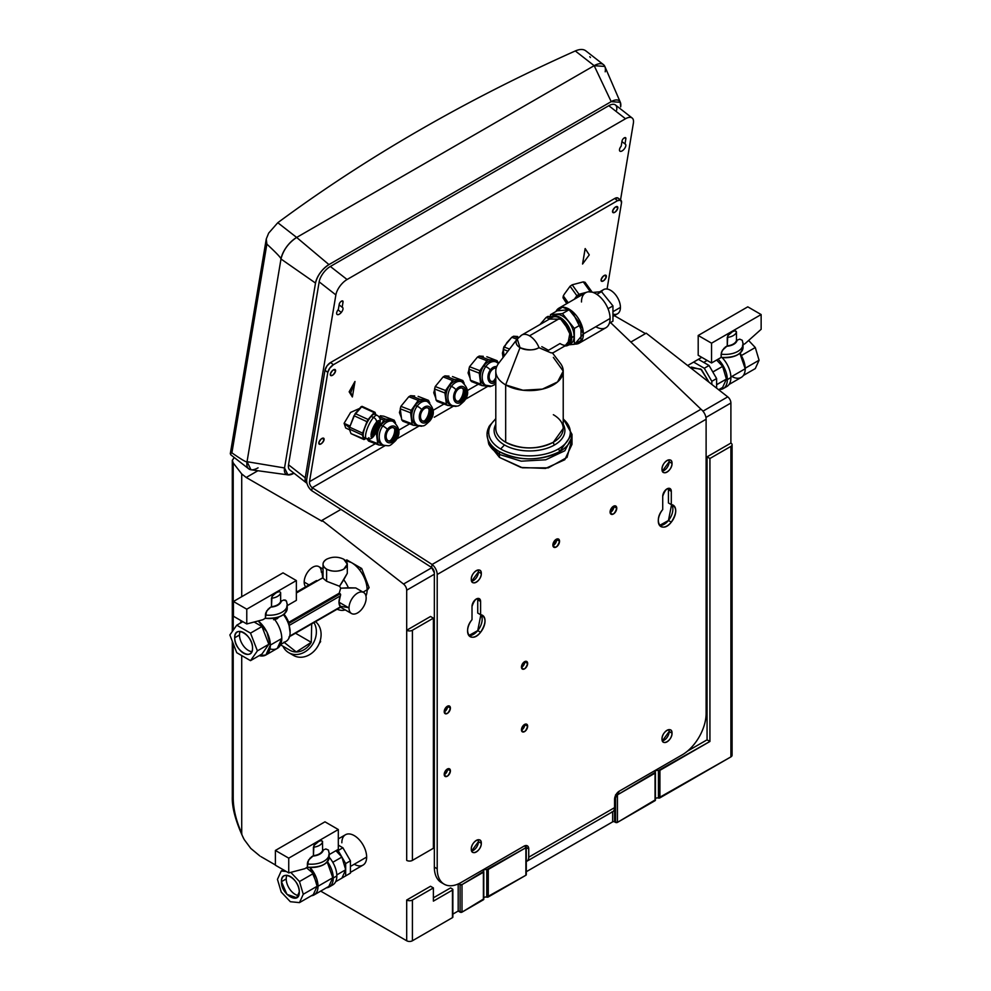<?xml version="1.0" encoding="UTF-8"?>
<svg xmlns="http://www.w3.org/2000/svg" width="991" height="991" viewBox="0 0 991 991"><rect width="100%" height="100%" fill="white"/><g stroke="black" fill="none" stroke-linecap="round" stroke-linejoin="round"><path stroke-width="1.49" d="M306.479 482.951L289.768 469.895A13.49 6.318 -52 0 1 288.53 464.779L305.24 477.835A13.49 6.318 128 0 0 306.479 482.951A13.49 6.318 128 0 0 306.95 483.249A13.49 6.318 -52 0 1 305.24 477.835L335.875 294.909A13.49 6.318 -52 0 1 347.073 279.512L625.507 118.759A13.49 6.318 -52 0 1 633.385 123.144L620.515 200.009L633.385 123.144A13.49 6.318 128 0 0 632.159 118.016A13.49 6.318 128 0 0 625.507 118.759L347.073 279.512A13.49 6.318 128 0 0 335.875 294.909L319.164 281.853A13.49 6.318 -52 0 1 330.35 266.468L347.073 279.512L330.35 266.468L608.796 105.703L625.507 118.759L608.796 105.703A13.49 6.318 -52 0 1 615.436 104.959L632.159 118.016M625.866 138.74A2.7 1.264 128 0 0 624.293 137.86A2.7 1.264 128 0 0 622.051 140.945L621.184 146.16A4.447 2.081 128 0 0 620.316 151.35A4.447 2.081 128 0 0 624.826 148.179A4.447 2.081 128 0 0 624.999 143.955L625.866 138.74L624.565 137.724L625.866 138.74L624.999 143.955A4.447 2.081 -52 0 1 625.395 144.141A4.447 2.081 -52 0 1 624.565 148.563A4.447 2.081 -52 0 1 620.316 151.35A4.447 2.081 -52 0 1 619.92 151.152A4.447 2.081 -52 0 1 621.184 146.16L622.051 140.945A2.7 1.264 -52 0 1 623.612 138.368A2.7 1.264 -52 0 1 625.618 137.712A2.7 1.264 -52 0 1 625.866 138.74M338.352 309.44A4.447 2.081 128 0 0 336.99 314.358A4.447 2.081 128 0 0 341.3 312.438A4.447 2.081 128 0 0 342.168 307.247L343.035 302.032A2.7 1.264 128 0 0 341.461 301.153A2.7 1.264 128 0 0 339.219 304.225L338.352 309.44L339.219 304.225A2.7 1.264 -52 0 1 340.78 301.66A2.7 1.264 -52 0 1 342.787 301.004A2.7 1.264 -52 0 1 343.035 302.032L342.168 307.247A4.447 2.081 -52 0 1 342.564 307.433A4.447 2.081 -52 0 1 341.3 312.438A4.447 2.081 -52 0 1 337.089 314.444A4.447 2.081 -52 0 1 338.352 309.44M617.876 197.965L614.742 198.473L330.585 362.533L326.968 365.927L324.986 370.225L306.69 479.483A8.77 5.066 -120 0 0 311.719 490.681C308.077 487.399 306.392 483.67 306.69 479.483L324.986 370.225A6.739 3.159 -52 0 1 326.968 365.927A6.739 3.159 -52 0 1 330.585 362.533L614.742 198.473A6.739 3.159 -52 0 1 617.876 197.965A6.739 3.159 -52 0 1 618.074 198.101L620.886 200.293A6.739 3.159 128 0 0 620.688 200.17A6.739 3.159 128 0 0 617.566 200.665L614.742 198.473L617.566 200.665L333.397 364.725L330.585 362.533L333.397 364.725A6.739 3.159 128 0 0 329.78 368.119A6.739 3.159 128 0 0 327.798 372.43L324.986 370.225L327.798 372.43L309.502 481.688A4.72 2.725 -120 0 0 312.215 487.708L311.719 490.681L431.58 567.447L311.719 490.681L312.215 487.708A4.72 2.725 60 0 1 309.502 481.688L327.798 372.43L329.78 368.119L333.397 364.725L617.566 200.665L620.688 200.17L621.506 202.858A6.739 3.159 128 0 0 620.886 200.293M335.875 294.909L305.24 477.835L288.53 464.779L319.164 281.853L335.875 294.909M619.635 150.818L620.316 151.35L619.635 150.818M621.952 141.577L624.999 143.955L621.952 141.577M338.018 309.873L341.3 312.438L338.018 309.873M339.12 304.869L342.168 307.247L339.12 304.869M341.734 301.016L343.035 302.032L341.734 301.016M607.074 289.013L621.506 202.858L607.074 289.013M287.947 474.887L250.996 469.771L247.044 461.695L284.541 467.963L287.947 474.887L294.005 473.227A16.178 7.581 -52 0 1 284.541 467.963L315.51 283.067A16.178 7.581 -52 0 1 328.938 264.597L611.199 101.639A16.178 7.581 -52 0 1 620.651 106.892L620.341 102.296L611.199 101.639L328.938 264.597C321.889 269.354 317.405 275.51 315.51 283.067L280.986 258.998C283.203 250.166 288.418 242.981 296.656 237.444L328.938 264.597L296.656 237.444L594.166 65.679L611.199 101.639L594.166 65.679L604.832 66.447L620.341 102.296M616.675 110.088A13.49 6.318 128 0 0 608.796 105.703L330.35 266.468A13.49 6.318 128 0 0 319.164 281.853L288.53 464.779M611.707 812.025A8.77 5.066 -120 0 0 614.569 807.64L614.569 799.39A6.739 3.89 -60 0 1 619.338 791.128L682.279 754.795L619.338 791.128L614.569 799.39L614.569 807.64L528.748 857.19L528.748 848.94C528.463 845.757 526.878 844.84 523.979 846.178L461.05 882.523A33.719 19.461 -60 0 1 437.204 868.76L437.204 574.495L706.112 419.243L706.112 713.508A33.719 19.461 -60 0 1 682.279 754.795A33.719 19.461 120 0 0 706.112 713.508L706.112 419.243A8.77 5.066 -120 0 0 700.996 409.233L610.518 322.558L700.996 409.233L432.088 564.486L431.58 567.447A4.72 2.725 60 0 1 434.343 572.835L431.58 567.447L432.088 564.486L312.215 487.708L432.088 564.486A8.77 5.066 60 0 1 437.204 574.495L437.204 868.76L434.343 867.1L434.343 572.835L434.343 867.1A33.719 19.461 120 0 0 442.816 883.254M478.343 384.211L467.368 390.541L478.343 384.211M444.005 404.031L433.042 410.361L444.005 404.031M409.679 423.851L398.716 430.181L409.679 423.851M375.354 443.671L309.502 481.688L375.354 443.671M601.091 279.759C602.243 282.262 604.002 281.246 606.331 276.724C605.167 274.234 603.42 275.238 601.091 279.759A3.704 1.734 -52 0 1 603.222 276.216A3.704 1.734 -52 0 1 605.996 275.325A3.704 1.734 -52 0 1 606.331 276.724A3.704 1.734 -52 0 1 604.2 280.267A3.704 1.734 -52 0 1 601.426 281.171A3.704 1.734 -52 0 1 601.091 279.759M318.829 442.717C319.994 445.219 321.741 444.203 324.082 439.694C322.917 437.192 321.171 438.195 318.829 442.717A3.704 1.734 -52 0 1 320.96 439.186A3.704 1.734 -52 0 1 323.735 438.282A3.704 1.734 -52 0 1 324.082 439.694A3.704 1.734 -52 0 1 321.939 443.225A3.704 1.734 -52 0 1 319.176 444.129A3.704 1.734 -52 0 1 318.829 442.717M330.325 374.103C331.49 376.592 333.236 375.589 335.565 371.068C334.401 368.565 332.654 369.581 330.325 374.103A3.704 1.734 -52 0 1 332.456 370.56A3.704 1.734 -52 0 1 335.231 369.655A3.704 1.734 -52 0 1 335.565 371.068A3.704 1.734 -52 0 1 333.434 374.598A3.704 1.734 -52 0 1 330.66 375.502A3.704 1.734 -52 0 1 330.325 374.103M612.574 211.133C613.739 213.635 615.485 212.631 617.827 208.11C616.662 205.608 614.915 206.624 612.574 211.133A3.704 1.734 -52 0 1 614.717 207.602A3.704 1.734 -52 0 1 617.48 206.698A3.704 1.734 -52 0 1 617.827 208.11A3.704 1.734 -52 0 1 615.684 211.64A3.704 1.734 -52 0 1 612.921 212.545A3.704 1.734 -52 0 1 612.574 211.133M349.154 391.817L352.35 396.933L349.154 391.817L350.789 392.572L352.362 396.945L350.789 392.572L349.154 391.817L354.927 381.523L349.154 391.817M354.989 381.485L350.789 392.572L354.989 381.485L352.4 396.908L354.989 381.485M349.612 429.797L345.71 428.001L344.1 423.318L350.616 412.405L359.609 408.441L350.616 412.405L344.1 423.318L349.563 427.802M563.309 295.913L562.999 297.783L566.741 303.63L562.999 297.783L563.309 295.913L568.239 302.775L563.309 295.913L564.213 294.315L563.309 295.913M585.198 248.58L582.559 264.027L589.261 254.898L585.198 248.58M546.115 317.454L539.984 324.528L546.115 317.454L549.584 318.792L546.115 317.454L547.912 316.414L546.115 317.454M550.488 316.575L547.912 316.414L550.488 317.405L547.912 316.414L550.488 316.575M503.317 349.984L502.412 353.106L503.069 357.528L502.412 353.106L503.317 349.984M511.777 337.274L503.874 346.887L503.23 349.34L504.134 356.141L503.23 349.34L506.773 342.762L511.777 337.274L517.017 339.294L511.777 337.274L513.586 336.234L511.777 337.274M517.636 336.494L513.586 336.234L518.107 337.981L513.586 336.234L517.636 336.494M468.978 369.804L468.074 372.926L470.118 378.314L468.074 372.926L468.978 369.804M477.451 357.094L469.548 366.707L468.904 369.16L470.366 380.172L471.53 381.585L470.366 380.172L468.904 369.16L469.548 366.707L477.451 357.094L486.891 360.724L479.892 370.696L469.548 366.707L479.892 370.696L479.248 373.149L468.904 369.16L479.248 373.149L480.709 384.161L470.366 380.172L480.709 384.161L481.874 385.573L471.53 381.585L481.874 385.573L490.334 386.614L481.874 385.573L480.709 384.161L479.248 373.149L479.892 370.696L486.891 360.724L477.451 357.094L479.26 356.054L477.451 357.094M483.298 356.314L479.26 356.054L488.699 359.683L486.891 360.724L488.699 359.683L479.26 356.054L483.298 356.314M434.653 389.624L433.748 392.746L435.792 398.134L433.748 392.746L434.653 389.624M443.126 376.914L435.222 386.527L434.566 388.98L436.04 399.992L437.192 401.405L436.04 399.992L434.566 388.98L435.222 386.527L443.126 376.914L452.565 380.544L445.566 390.516L435.222 386.527L445.566 390.516L444.922 392.969L434.566 388.98L444.922 392.969L446.384 403.981L436.04 399.992L446.384 403.981L447.548 405.393L437.192 401.405L447.548 405.393L456.009 406.434L447.548 405.393L446.384 403.981L444.922 392.969L445.566 390.516L452.565 380.544L443.126 376.914L444.934 375.874L443.126 376.914M448.973 376.134L444.934 375.874L454.361 379.503L452.565 380.544L454.361 379.503L444.934 375.874L448.973 376.134M400.327 409.444L399.423 412.566L401.466 417.954L399.423 412.566L400.327 409.444M408.8 396.734L400.884 406.347L400.24 408.8L401.702 419.812L402.866 421.225L401.702 419.812L400.24 408.8L400.884 406.347L408.8 396.734L418.227 400.364L411.24 410.336L400.884 406.347L411.24 410.336L410.584 412.789L400.24 408.8L410.584 412.789L412.058 423.801L401.702 419.812L412.058 423.801L413.21 425.213L402.866 421.225L413.21 425.213L421.683 426.254L413.21 425.213L412.058 423.801L410.584 412.789L411.24 410.336L418.227 400.364L408.8 396.734L410.596 395.694L408.8 396.734M414.647 395.954L410.596 395.694L420.035 399.323L418.227 400.364L420.035 399.323L410.596 395.694L414.647 395.954M380.321 415.774L383.827 416.208L380.321 415.774M434.269 417.248L453.519 406.124L434.269 417.248M419.193 425.944L396.66 438.963L419.193 425.944M384.867 445.764L312.215 487.708L384.867 445.764M487.857 386.304L465.312 399.323L487.857 386.304M315.51 283.067L284.541 467.963L247.044 461.695L280.986 258.998L315.51 283.067M487.052 434.999L488.724 443.98L499.476 457.408L522.455 467.802L548.234 467.876L567.038 457.408L571.596 440.45M604.547 275.337L606.331 276.724L604.547 275.337M322.286 438.295L324.082 439.694L322.286 438.295M333.781 369.668L335.565 371.068L333.781 369.668M616.03 206.71L617.827 208.11L616.03 206.71M362.049 406.347L353.998 415.712L349.662 427.195L349.352 429.066L351 433.612L349.352 429.066L349.662 427.195L355.199 413.557L361.17 406.632L374.994 412.293L362.049 406.347M375.899 414.783L374.994 412.293L361.17 406.632L374.103 412.578L368.132 419.503L355.199 413.557L368.132 419.503L366.93 421.658L353.998 415.712L366.93 421.658L362.607 433.141L349.662 427.195L362.607 433.141L362.297 435.012L349.352 429.066L362.297 435.012L363.932 439.558L351 433.612L364.824 439.286L365.679 438.295L363.932 439.558L362.297 435.012L366.93 421.658L374.103 412.578L374.994 412.293L375.899 414.783M344.1 423.318L350.083 426.068L344.1 423.318M567.075 303.444L562.999 297.783L567.075 303.444M576.886 295.739L574.334 299.257L578.992 294.29L586.461 292.32L578.992 294.29L576.886 295.739L570.073 286.25L576.886 295.739M564.213 294.315L570.073 286.25L564.213 294.315M572.179 284.801L570.073 286.25L572.179 284.801L578.992 294.29L572.179 284.801L583.278 281.878L572.179 284.801M585.074 282.299L583.278 281.878L590.091 291.366L592.11 292.147L588.332 291.825L590.091 291.366L583.278 281.878L585.074 282.299L591.887 291.788L585.074 282.299M585.136 248.617L589.261 254.898L582.559 264.027L585.136 248.617M503.8 353.638L502.412 353.106L503.8 353.638M509.535 349.067L503.874 346.887L509.535 349.067M469.474 373.458L468.074 372.926L469.474 373.458M486.816 356.748L497.16 360.724L488.699 359.683L497.16 360.724L486.816 356.748M435.148 393.278L433.748 392.746L435.148 393.278M452.478 376.568L462.834 380.544L454.361 379.503L462.834 380.544L452.478 376.568M400.81 413.098L399.423 412.566L400.81 413.098M418.152 396.388L428.496 400.364L420.035 399.323L428.496 400.364L418.152 396.388M367.289 438.939L368.541 441.045L367.289 438.939M379.875 418.636L383.901 420.184L378.5 427.877L383.901 420.184L379.875 418.636M385.71 419.143L383.901 420.184L385.71 419.143L378.636 416.418L385.71 419.143L394.17 420.184L385.71 419.143M383.827 416.208L394.17 420.184L383.827 416.208M321.988 520.362L340.954 509.411L321.988 520.362L321.988 521.241L321.988 520.362L403.535 584.046L321.988 520.362M615.795 794.993A1.35 0.78 0 0 0 617.43 794.869L655.039 773.166A1.35 0.78 0 0 0 655.324 772.299A2.366 1.363 180 0 1 655.125 771.754A2.366 1.363 180 0 1 658.433 770.503L658.433 798.028A2.366 1.363 0 0 0 655.435 798.597A2.366 1.363 180 0 1 658.433 798.028L730.9 756.889L730.9 446.371A4.051 2.341 0 0 0 732.089 444.724A4.051 2.341 0 0 0 730.9 443.076A4.051 2.341 180 0 1 732.089 444.724A4.051 2.341 180 0 1 730.9 446.371L709.928 458.486L707.066 456.839L709.928 458.486L709.928 741.466L707.066 739.819L707.066 456.839L730.9 443.076L730.9 403.015L705.939 417.434L730.9 403.015A5.389 3.109 -120 0 0 727.753 396.858L646.206 333.174L630.858 342.044L646.206 333.174L727.753 396.858L702.953 411.178L727.753 396.858A5.389 3.109 60 0 1 730.9 403.015L730.9 443.076L707.066 456.839L707.066 739.819L687.469 751.141L707.066 739.819L709.928 741.466L658.433 770.503A2.366 1.363 0 0 0 655.807 770.787A2.366 1.363 0 0 0 655.324 772.299L617.43 794.869L615.522 794.869M431.865 567.682L403.535 584.046L431.865 567.682M248.766 468.867L231.027 455.005L230.321 453.618L231.906 452.862L266.864 244.108L266.269 238.98L268.66 233.12L277.79 222.715L296.656 237.444A18.879 8.845 128 0 0 280.986 258.998C281.085 257.895 276.378 252.94 266.864 244.108C276.378 252.94 281.085 257.895 280.986 258.998L247.044 461.695A18.879 8.845 128 0 0 248.766 468.867A18.879 8.845 128 0 0 258.069 467.826M605.204 71.81A18.879 8.845 128 0 0 603.469 64.638A18.879 8.845 128 0 0 594.166 65.679L296.656 237.444L277.79 222.715A1955.354 1307.798 -170.5 0 1 575.3 50.95L594.166 65.679L575.3 50.95C580.069 48.918 583.674 48.98 586.127 51.123M575.3 50.95A1955.354 1307.798 9.5 0 0 277.79 222.715L268.66 233.12L266.269 238.98L266.864 244.108L231.906 452.862C241.742 459.713 246.796 462.661 247.044 461.695C246.796 462.661 241.742 459.713 231.906 452.862L230.321 453.618L230.767 454.77M472.013 606.418L472.013 619.672C461.942 631.329 471.059 644.695 480.598 632.258C486.42 623.042 486.42 617.195 480.598 614.717L480.598 601.463C477.736 596.718 474.875 598.378 472.013 606.418A6.07 3.506 -60 0 1 474.664 600.311A6.07 3.506 -60 0 1 479.334 598.688A6.07 3.506 -60 0 1 480.598 601.463L477.736 599.815A6.07 3.506 120 0 0 477.551 598.477L477.736 599.815L480.598 601.463L480.598 614.717L477.736 613.057L477.736 599.815L477.736 613.057L480.598 614.717A12.338 7.123 -60 0 1 482.468 615.275A12.338 7.123 -60 0 1 480.598 632.258L477.736 630.61A12.338 7.123 120 0 0 480.87 614.742L477.736 630.61L480.598 632.258A12.338 7.123 -60 0 1 470.13 636.656A12.338 7.123 -60 0 1 472.013 619.672L472.013 606.418M471.295 579.301C470.985 586.945 481.614 580.8 481.304 573.529C481.614 565.886 470.985 572.03 471.295 579.301A7.086 4.088 -60 0 1 474.392 572.179A7.086 4.088 -60 0 1 479.842 570.283A7.086 4.088 -60 0 1 481.304 573.529A7.086 4.088 -60 0 1 478.219 580.652A7.086 4.088 -60 0 1 472.757 582.547A7.086 4.088 -60 0 1 471.295 579.301M471.295 849.076C470.985 856.707 481.614 850.575 481.304 843.291C481.614 835.661 470.985 841.793 471.295 849.076A7.086 4.088 -60 0 1 474.392 841.954A7.086 4.088 -60 0 1 479.842 840.046A7.086 4.088 -60 0 1 481.304 843.291A7.086 4.088 -60 0 1 478.219 850.414A7.086 4.088 -60 0 1 472.757 852.31A7.086 4.088 -60 0 1 471.295 849.076M610.084 512.062C612.314 515.741 614.544 514.465 616.761 508.21C614.544 504.518 612.314 505.806 610.084 512.062A4.72 2.725 -60 0 1 612.153 507.305A4.72 2.725 -60 0 1 615.783 506.042A4.72 2.725 -60 0 1 616.761 508.21A4.72 2.725 -60 0 1 614.705 512.954A4.72 2.725 -60 0 1 611.063 514.218A4.72 2.725 -60 0 1 610.084 512.062M521.452 729.822C523.521 733.253 525.589 732.052 527.646 726.242C525.589 722.823 523.521 724.012 521.452 729.822A4.385 2.527 -60 0 1 523.372 725.412A4.385 2.527 -60 0 1 526.741 724.235A4.385 2.527 -60 0 1 527.646 726.242A4.385 2.527 -60 0 1 525.738 730.652A4.385 2.527 -60 0 1 522.356 731.829A4.385 2.527 -60 0 1 521.452 729.822M444.216 711.662C446.284 715.081 448.341 713.892 450.41 708.082C448.341 704.651 446.284 705.852 444.216 711.662A4.385 2.527 -60 0 1 446.123 707.24A4.385 2.527 -60 0 1 449.505 706.075A4.385 2.527 -60 0 1 450.41 708.082A4.385 2.527 -60 0 1 448.502 712.492A4.385 2.527 -60 0 1 445.12 713.656A4.385 2.527 -60 0 1 444.216 711.662M444.216 774.417C446.284 777.836 448.341 776.647 450.41 770.837C448.341 767.418 446.284 768.607 444.216 774.417A4.385 2.527 -60 0 1 446.123 770.007A4.385 2.527 -60 0 1 449.505 768.83A4.385 2.527 -60 0 1 450.41 770.837A4.385 2.527 -60 0 1 448.502 775.247A4.385 2.527 -60 0 1 445.12 776.424A4.385 2.527 -60 0 1 444.216 774.417M521.452 667.067C523.521 670.486 525.589 669.297 527.646 663.487C525.589 660.056 523.521 661.257 521.452 667.067A4.385 2.527 -60 0 1 523.372 662.657A4.385 2.527 -60 0 1 526.741 661.48A4.385 2.527 -60 0 1 527.646 663.487A4.385 2.527 -60 0 1 525.738 667.897A4.385 2.527 -60 0 1 522.356 669.074A4.385 2.527 -60 0 1 521.452 667.067M552.879 545.087C555.096 548.779 557.326 547.49 559.543 541.235C557.326 537.556 555.096 538.831 552.879 545.087A4.72 2.725 -60 0 1 554.935 540.343A4.72 2.725 -60 0 1 558.565 539.079A4.72 2.725 -60 0 1 559.543 541.235A4.72 2.725 -60 0 1 557.487 545.991A4.72 2.725 -60 0 1 553.845 547.255A4.72 2.725 -60 0 1 552.879 545.087M662.013 738.964C661.703 746.607 672.332 740.463 672.022 733.179C672.332 725.548 661.703 731.68 662.013 738.964A7.086 4.088 -60 0 1 665.097 731.841A7.086 4.088 -60 0 1 670.56 729.946A7.086 4.088 -60 0 1 672.022 733.179A7.086 4.088 -60 0 1 668.937 740.314A7.086 4.088 -60 0 1 663.475 742.209A7.086 4.088 -60 0 1 662.013 738.964M662.013 469.201C661.703 476.832 672.332 470.7 672.022 463.416C672.332 455.773 661.703 461.917 662.013 469.201A7.086 4.088 -60 0 1 665.097 462.066A7.086 4.088 -60 0 1 670.56 460.171A7.086 4.088 -60 0 1 672.022 463.416A7.086 4.088 -60 0 1 668.937 470.539A7.086 4.088 -60 0 1 663.475 472.434A7.086 4.088 -60 0 1 662.013 469.201M671.303 491.35C668.442 486.618 665.58 488.266 662.719 496.305L662.719 509.56C652.66 521.216 661.777 534.595 671.303 522.146C677.138 512.942 677.138 507.082 671.303 504.605L671.303 491.35L668.442 489.703A6.07 3.506 120 0 0 668.256 488.377L668.442 489.703L671.303 491.35L671.303 504.605L668.442 502.957L668.442 489.703L668.442 502.957L671.303 504.605A12.338 7.123 -60 0 1 673.186 505.175A12.338 7.123 -60 0 1 671.303 522.146L668.442 520.498A12.338 7.123 120 0 0 671.588 504.63L668.442 520.498L671.303 522.146A12.338 7.123 -60 0 1 660.848 526.543A12.338 7.123 -60 0 1 662.719 509.56L662.719 496.305A6.07 3.506 -60 0 1 665.37 490.198A6.07 3.506 -60 0 1 670.052 488.575A6.07 3.506 -60 0 1 671.303 491.35M432.088 564.486L700.996 409.233A8.77 5.066 60 0 1 706.112 419.243L437.204 574.495A8.77 5.066 -120 0 0 432.088 564.486M406.694 590.202L434.343 574.235L406.694 590.202A5.389 3.109 -120 0 0 403.535 584.046A5.389 3.109 60 0 1 406.694 590.202L406.694 630.251L406.694 590.202M430.528 616.489L406.694 630.251L406.694 860.386A4.051 2.341 0 0 0 409.556 861.068A4.051 2.341 0 0 0 412.417 860.386L433.389 848.271L433.389 618.149L412.417 630.251A4.051 2.341 180 0 1 409.556 630.945A4.051 2.341 180 0 1 406.694 630.251L430.528 616.489L433.389 618.149L430.528 616.489M430.528 886.264L406.694 900.026L406.694 940.769L320.675 891.107L406.694 940.769A4.051 2.341 0 0 0 409.556 941.45A4.051 2.341 0 0 0 412.417 940.769L452.466 917.641L412.417 940.769A4.051 2.341 180 0 1 409.556 941.45A4.051 2.341 180 0 1 406.694 940.769L406.694 900.026L430.528 886.264L433.389 887.911L412.417 900.026A4.051 2.341 180 0 1 409.556 900.708A4.051 2.341 180 0 1 406.694 900.026A4.051 2.341 0 0 0 409.556 900.708A4.051 2.341 0 0 0 412.417 900.026L412.417 940.769L412.417 900.026L433.389 887.911L430.528 886.264M450.558 887.911L433.389 897.821L450.558 887.911L452.466 889.014L452.466 890.116L433.389 901.129L433.389 887.911L433.389 901.129L452.466 890.116L452.466 917.641L452.466 890.116A1.35 0.78 0 0 0 452.466 889.014L450.558 887.911M458.189 911.039L452.862 914.111L458.189 911.039L462.004 912.141L483.67 898.924A1.35 0.78 180 0 1 483.397 899.791L462.004 912.141A1.35 0.78 180 0 1 460.097 912.141L458.189 911.039L458.189 883.972L458.189 911.039M524.933 846.079L525.887 847.726L486.779 869.602A2.366 1.363 0 0 0 484.165 869.887A2.366 1.363 0 0 0 483.67 871.399L462.004 884.616L460.097 884.616L460.097 912.141L460.097 884.616L458.635 883.774L460.097 884.616A1.35 0.78 0 0 0 462.004 884.616L462.004 912.141L462.004 884.616L483.397 872.253L483.397 899.791L483.397 872.253A1.35 0.78 0 0 0 483.67 871.399A2.366 1.363 180 0 1 483.472 870.841A2.366 1.363 180 0 1 486.779 869.602L486.779 897.128L525.887 875.251L488.278 896.966A1.35 0.78 180 0 1 486.779 897.128A2.366 1.363 0 0 0 483.794 897.697A2.366 1.363 180 0 1 486.779 897.128L486.779 869.602A1.35 0.78 0 0 0 488.278 869.441L488.278 896.966L488.278 869.441L525.887 847.726L525.887 875.251L525.887 847.726A1.35 0.78 0 0 0 525.887 846.624L524.933 846.079A1.35 0.78 180 0 1 524.66 845.843A1.35 0.78 0 0 0 524.933 846.079M612.661 821.849L526.283 871.721L612.661 821.849A1.35 0.78 180 0 1 614.569 821.849L617.43 822.394L655.324 799.824A1.35 0.78 180 0 1 655.039 800.691L617.43 822.394A1.35 0.78 180 0 1 615.522 822.394L614.569 821.849A1.35 0.78 0 0 0 612.661 821.849L612.661 811.716L612.661 821.849M525.602 845.571L525.849 846.599A6.739 3.89 120 0 0 525.602 845.571M563.222 418.623L571.993 434.355A42.477 24.527 180 0 1 559.543 451.698A2.7 1.561 -120 0 0 558.367 448.973A40.804 23.561 180 0 1 500.653 448.973A40.804 23.561 180 0 1 495.797 419.044A40.804 23.561 0 0 0 500.653 448.973A40.804 23.561 0 0 0 558.367 448.973A2.7 1.561 60 0 1 559.543 451.698L571.993 434.355L571.993 444.389L564.796 459.725L545.583 468.409L521.043 467.479L499.476 457.408L499.476 454.473L521.229 461.187L545.768 459.787L564.833 450.756L571.993 437.13L571.918 435.743L571.993 437.13L564.833 450.756L545.768 459.787L521.229 461.187L499.476 454.473L499.476 457.408L488.724 443.98L487.027 434.355A42.477 24.527 0 0 0 499.476 451.698L499.476 454.473A42.477 24.527 180 0 1 488.724 443.98L499.476 454.473L499.476 451.698A42.477 24.527 180 0 1 487.027 434.355A42.477 24.527 0 0 1 490.718 424.359M559.543 451.698A42.477 24.527 180 0 1 499.476 451.698C519.495 461.211 539.525 461.211 559.543 451.698M558.367 448.973A40.804 23.561 0 0 0 563.222 419.044A40.804 23.561 180 0 1 558.367 448.973M375.626 415.613A12.809 3.58 114.7 0 0 371.179 416.369A12.809 3.58 114.7 0 0 363.87 430.837A12.809 3.58 114.7 0 0 365.654 437.316M584.195 293.386A12.809 7.903 144.3 0 0 575.771 298.427A12.809 7.903 -35.7 0 1 584.195 293.386L584.195 293.386A12.809 7.903 -35.7 0 1 584.74 293.249A12.809 7.903 144.3 0 0 584.195 293.386M507.937 351.161L503.23 349.34L507.937 351.161M498.498 363.449L497.16 360.724L498.498 363.449M495.029 361.641A12.809 8.51 111.1 0 0 483.868 365.852A12.809 8.51 111.1 0 0 485.887 385.388M464.16 383.269L462.834 380.544L464.16 383.269M460.704 381.461A12.809 8.51 111.1 0 0 449.542 385.672A12.809 8.51 111.1 0 0 451.562 405.208M429.834 403.089L428.496 400.364L429.834 403.089M426.365 401.281A12.809 8.51 111.1 0 0 415.204 405.492A12.809 8.51 111.1 0 0 417.223 425.028M376.258 432.609L377.732 443.621L367.376 439.632L377.732 443.621L378.884 445.033L368.541 441.045L378.884 445.033L387.939 445.727L378.884 445.033L377.732 443.621L376.258 432.609M395.508 422.909L394.17 420.184L395.508 422.909M392.04 421.101A12.809 8.51 111.1 0 0 380.878 425.3A12.809 8.51 111.1 0 0 382.898 444.848M444.191 884.183L441.329 882.535A33.719 19.461 -60 0 1 434.343 867.1L437.204 868.76A33.719 19.461 120 0 0 444.191 884.183A33.719 19.461 120 0 0 461.05 882.523L523.979 846.178A6.739 3.89 -60 0 1 527.348 845.843A6.739 3.89 -60 0 1 528.748 848.94L526.283 847.516L528.748 848.94L528.748 857.19A8.77 5.066 60 0 1 526.283 861.489A8.77 5.066 -120 0 0 526.927 861.204A8.77 5.066 -120 0 0 528.748 857.19L614.569 807.64A8.77 5.066 60 0 1 612.76 811.654L526.927 861.204M645.451 333.608L614.321 315.646L645.451 333.608M246.202 477.476L321.988 521.241L246.202 477.476L257.908 470.725L246.202 477.476L241.717 473.933L246.202 477.476M241.717 833.196L241.717 655.584L241.717 833.196C236.279 821.254 233.442 809.672 233.207 798.473L233.207 643.593L233.207 798.473C233.442 809.672 236.279 821.254 241.717 833.196L241.878 834.273L241.717 833.196M232.328 460.208L233.207 462.946L233.207 630.214L233.207 462.946L241.717 473.933L241.717 596.693L241.717 473.933L233.207 462.946L232.328 460.208L234.21 457.495L232.303 460.542L232.303 631.502M242.337 835.723L244.17 839.513L242.337 835.723M250.785 848.42L244.17 839.513L250.785 848.42L259.915 856.001L250.785 848.42M261.029 856.67L275.387 864.957L261.029 856.67M361.678 568.487L346.813 559.903L361.678 568.487L359.448 569.763L361.678 568.487L369.11 587.638L361.678 568.487M367.104 590.487L369.11 587.638L367.091 588.803L369.11 587.638L367.104 590.487M354.245 864.239A17.528 10.121 -120 0 0 366.645 857.079A17.528 10.121 -120 0 0 354.245 835.611A17.528 10.121 -120 0 0 341.845 842.771M585.594 50.677L584.715 50.157M230.308 453.68L266.269 238.98M590.45 57.54L589.781 56.673M468.867 635.528A12.338 7.123 120 0 0 477.736 630.61L468.867 635.528M471.629 581.197A7.086 4.088 120 0 0 478.442 571.869L481.304 573.529L478.442 571.869A7.086 4.088 120 0 0 478.108 569.974L478.442 571.869L471.629 581.197M471.629 850.959A7.086 4.088 120 0 0 478.442 841.644L481.304 843.291L478.442 841.644A7.086 4.088 120 0 0 478.108 839.749L478.442 841.644L471.629 850.959M610.122 512.558A4.72 2.725 120 0 0 613.9 506.55L616.761 508.21L613.9 506.55A4.72 2.725 120 0 0 613.875 506.054L610.122 512.558M521.464 730.082A4.385 2.527 120 0 0 524.796 724.594L527.646 726.242L524.796 724.594A4.385 2.527 120 0 0 524.784 724.334L521.464 730.082M444.228 711.922A4.385 2.527 120 0 0 447.548 706.422L450.41 708.082L447.548 706.422A4.385 2.527 120 0 0 447.548 706.162L444.228 711.922M444.228 774.677A4.385 2.527 120 0 0 447.548 769.189L450.41 770.837L447.548 769.189A4.385 2.527 120 0 0 447.548 768.929L444.228 774.677M521.464 667.327A4.385 2.527 120 0 0 524.796 661.827L527.646 663.487L524.796 661.827A4.385 2.527 120 0 0 524.784 661.567L521.464 667.327M552.904 545.595A4.72 2.725 120 0 0 556.682 539.587L559.543 541.235L556.682 539.587A4.72 2.725 120 0 0 556.657 539.092L552.904 545.595M662.347 740.859A7.086 4.088 120 0 0 669.16 731.531L672.022 733.179L669.16 731.531A7.086 4.088 120 0 0 668.826 729.636L669.16 731.531L662.347 740.859M662.347 471.084A7.086 4.088 120 0 0 669.16 461.769L672.022 463.416L669.16 461.769A7.086 4.088 120 0 0 668.826 459.874L669.16 461.769L662.347 471.084M659.585 525.428A12.338 7.123 120 0 0 668.442 520.498L659.585 525.428M730.9 756.889A4.051 2.341 0 0 0 732.089 755.229A4.051 2.341 180 0 1 730.9 756.889L659.919 797.866A1.35 0.78 180 0 1 658.433 798.028L658.433 770.503A1.35 0.78 0 0 0 659.919 770.341L659.919 797.866L659.919 770.341L709.928 741.466L709.928 458.486L730.9 446.371L730.9 756.889M614.569 807.64L614.569 821.849L614.569 807.64M495.797 428.471L495.797 371.142A33.719 19.461 0 0 0 505.67 384.904L505.67 442.234L505.67 384.904L522.938 390.231L542.411 389.116L557.549 381.956L563.222 371.142L563.222 428.471L553.35 442.234C537.456 449.778 521.563 449.778 505.67 442.234A33.719 19.461 180 0 1 495.797 428.471A33.719 19.461 0 0 0 505.67 442.234A33.719 19.461 0 0 0 553.35 442.234A2.7 1.561 -120 0 0 554.539 444.959A35.391 20.427 180 0 1 504.481 444.959A35.391 20.427 180 0 1 495.797 424.297A35.391 20.427 0 0 0 504.481 444.959L500.653 448.973L504.481 444.959A35.391 20.427 0 0 0 554.539 444.959A35.391 20.427 0 0 0 563.222 424.297A35.391 20.427 180 0 1 554.539 444.959A2.7 1.561 60 0 1 553.35 442.234A33.719 19.461 0 0 0 563.222 428.471A33.719 19.461 0 0 0 553.35 414.709M370.981 436.87A4.051 2.849 -138.5 0 0 373.681 436.226A4.051 2.849 -138.5 0 0 374.177 435.173A8.77 2.453 114.7 0 0 379.466 423.975A8.77 2.453 114.7 0 0 376.518 422.092A4.051 2.849 -138.5 0 0 373.533 417.459A12.809 3.58 -65.3 0 0 366.843 429.871A12.809 3.58 -65.3 0 0 366.472 438.654L364.118 437.564A12.809 3.58 -65.3 0 1 364.49 428.781A12.809 3.58 -65.3 0 1 371.179 416.369A12.809 3.58 -65.3 0 1 374.821 414.288L377.175 415.365A12.809 3.58 114.7 0 0 373.533 417.459L371.179 416.369L373.533 417.459A12.809 3.58 114.7 0 0 366.843 429.871A12.809 3.58 114.7 0 0 366.472 438.654A12.809 3.58 114.7 0 0 368.974 437.7M495.797 384.112L491.647 386.131L484.909 385.103A12.809 8.51 -68.9 0 1 483.868 365.852A12.809 8.51 -68.9 0 1 494.113 361.195L495.995 361.913A12.809 8.51 111.1 0 0 485.751 366.571L483.868 365.852L485.751 366.571A12.809 8.51 111.1 0 0 486.792 385.833A12.809 8.51 -68.9 0 1 485.751 366.571A12.809 8.51 -68.9 0 1 495.995 361.913L498.523 363.474M449.542 385.672A12.809 8.51 -68.9 0 1 459.787 381.015L461.67 381.733A12.809 8.51 111.1 0 0 451.413 386.391L449.542 385.672L451.413 386.391A12.809 8.51 111.1 0 0 452.466 405.653A12.809 8.51 -68.9 0 1 451.413 386.391A12.809 8.51 -68.9 0 1 461.67 381.733L461.67 381.733C468.681 387.964 469.523 394.406 464.209 401.07A4.051 1.127 -144 0 0 463.751 399.782A8.77 5.822 111.1 0 0 464.841 387.976A8.77 5.822 111.1 0 0 456.021 389.785A4.051 1.127 -144 0 0 451.413 386.391A4.051 1.127 36 0 1 456.021 389.785A8.77 5.822 111.1 0 0 454.943 401.59A8.77 5.822 111.1 0 0 463.751 399.782A4.051 1.127 36 0 1 464.209 401.07C457.483 407.338 458.796 406.199 452.466 405.653L450.583 404.923A12.809 8.51 -68.9 0 1 449.542 385.672M415.204 405.492A12.809 8.51 -68.9 0 1 425.461 400.835L427.344 401.553A12.809 8.51 111.1 0 0 417.087 406.211L415.204 405.492L417.087 406.211A12.809 8.51 111.1 0 0 418.14 425.473A12.809 8.51 -68.9 0 1 417.087 406.211A12.809 8.51 -68.9 0 1 427.344 401.553L427.344 401.553C434.355 407.784 435.198 414.226 429.871 420.89A4.051 1.127 -144 0 0 429.425 419.589A8.77 5.822 111.1 0 0 430.515 407.796A8.77 5.822 111.1 0 0 421.695 409.605A4.051 1.127 -144 0 0 417.087 406.211A4.051 1.127 36 0 1 421.695 409.605A8.77 5.822 111.1 0 0 420.605 421.41A8.77 5.822 111.1 0 0 429.425 419.589A4.051 1.127 36 0 1 429.871 420.89C423.157 427.158 424.47 426.019 418.14 425.473L416.257 424.743A12.809 8.51 -68.9 0 1 415.204 405.492M380.878 425.3A12.809 8.51 -68.9 0 1 391.135 420.655L393.018 421.373A12.809 8.51 111.1 0 0 382.761 426.031L380.878 425.3L382.761 426.031A12.809 8.51 111.1 0 0 383.802 445.293A12.809 8.51 -68.9 0 1 382.761 426.031A12.809 8.51 -68.9 0 1 393.018 421.373C400.017 427.604 400.86 434.046 395.545 440.71A4.051 1.127 -144 0 0 395.099 439.409A8.77 5.822 111.1 0 0 396.189 427.616A8.77 5.822 111.1 0 0 387.37 429.425A4.051 1.127 -144 0 0 382.761 426.031A4.051 1.127 36 0 1 387.37 429.425A8.77 5.822 111.1 0 0 386.279 441.23A8.77 5.822 111.1 0 0 395.099 439.409A4.051 1.127 36 0 1 395.545 440.71C388.831 446.978 390.144 445.839 383.802 445.293L381.919 444.563A12.809 8.51 -68.9 0 1 380.878 425.3M409.556 630.945A4.051 2.341 0 0 0 412.417 630.251L412.417 860.386A4.051 2.341 180 0 1 409.556 861.068A4.051 2.341 180 0 1 406.694 860.386L406.694 630.251A4.051 2.341 0 0 0 409.556 630.945M232.328 796.231L233.207 798.473A6.739 3.89 180 0 1 232.303 796.529A6.739 3.89 180 0 1 232.328 796.231M345.785 560.497L346.813 559.903L345.785 560.497M338.315 838.882L345.475 834.744A17.528 10.121 60 0 1 358.99 839.439A17.528 10.121 60 0 1 366.645 857.079L350.43 866.444L366.645 857.079A17.528 10.121 60 0 1 363.016 865.106L350.43 872.377M433.389 848.271L412.417 860.386L412.417 630.251L433.389 618.149L433.389 848.271M452.862 889.571L452.862 917.096A1.35 0.78 180 0 1 452.466 917.641M526.283 847.169L526.283 874.706A1.35 0.78 180 0 1 525.887 875.251M615.522 795.538L615.522 822.394L615.522 795.538M617.43 794.869L617.43 822.394L617.43 794.869M655.039 773.166L655.039 800.691L655.039 773.166M373.533 417.459A12.809 3.58 -65.3 0 1 377.175 415.365L377.175 415.365C383.988 419.391 378.005 430.02 373.681 436.226A4.051 2.849 41.5 0 0 374.177 435.173A8.77 2.453 -65.3 0 1 371.229 433.29A8.77 2.453 -65.3 0 1 376.518 422.092A8.77 2.453 114.7 0 0 371.229 433.29A8.77 2.453 114.7 0 0 374.177 435.173A8.77 2.453 -65.3 0 0 379.466 423.975A8.77 2.453 -65.3 0 0 376.518 422.092A4.051 2.849 41.5 0 0 373.533 417.459M496.726 366.596A8.77 5.822 111.1 0 0 490.347 369.965A4.051 1.127 -144 0 0 485.751 366.571A4.051 1.127 36 0 1 490.347 369.965A8.77 5.822 111.1 0 0 488.588 380.618A8.77 5.822 111.1 0 0 495.797 382.253A8.77 5.822 -68.9 0 1 488.588 380.618A8.77 5.822 -68.9 0 1 490.347 369.965A8.77 5.822 -68.9 0 1 496.726 366.596M365.952 595.987A22.248 12.846 -120 0 0 367.116 589.794A22.248 12.846 -120 0 0 351.384 562.541A22.248 12.846 -120 0 0 345.438 560.46L351.384 562.541A22.248 12.846 60 0 1 367.116 589.794A22.248 12.846 60 0 1 365.952 595.987M342.886 877.506L350.43 873.145L350.43 860.832L342.886 847.776L338.315 845.137L342.886 847.776L350.43 860.832L350.43 873.145L342.886 877.506M563.222 371.142L553.35 357.379M374.4 433.909A7.086 1.982 114.7 0 0 378.673 424.866A7.086 1.982 114.7 0 0 376.295 423.355A7.086 1.982 114.7 0 0 372.021 432.398A7.086 1.982 114.7 0 0 374.4 433.909L373.223 433.377A7.086 1.982 114.7 0 0 377.559 422.277A7.086 1.982 -65.3 0 1 373.223 433.377L374.4 433.909A7.086 1.982 -65.3 0 1 372.393 435.061A7.086 1.982 -65.3 0 1 372.604 430.205A7.086 1.982 -65.3 0 1 376.295 423.355A7.086 1.982 -65.3 0 1 378.302 422.203A7.086 1.982 -65.3 0 1 378.104 427.059A7.086 1.982 -65.3 0 1 374.4 433.909M496.181 368.194A7.086 4.707 111.1 0 0 491.09 370.931A7.086 4.707 111.1 0 0 489.74 379.677A7.086 4.707 111.1 0 0 495.797 380.618A7.086 4.707 -68.9 0 1 491.672 381.572A7.086 4.707 -68.9 0 1 491.09 370.931A7.086 4.707 -68.9 0 1 496.181 368.194M463.751 399.782A8.77 5.822 -68.9 0 1 454.943 401.59A8.77 5.822 -68.9 0 1 456.021 389.785A8.77 5.822 -68.9 0 1 464.841 387.976A8.77 5.822 -68.9 0 1 463.751 399.782M463.008 398.816A7.086 4.707 111.1 0 0 463.887 389.277A7.086 4.707 111.1 0 0 456.764 390.739A7.086 4.707 111.1 0 0 455.885 400.277A7.086 4.707 111.1 0 0 463.008 398.816L462.066 398.456A7.086 4.707 111.1 0 0 461.955 388.026A7.086 4.707 -68.9 0 1 462.066 398.456L463.008 398.816A7.086 4.707 -68.9 0 1 457.346 401.392A7.086 4.707 -68.9 0 1 456.764 390.739A7.086 4.707 -68.9 0 1 462.438 388.175A7.086 4.707 -68.9 0 1 463.008 398.816M429.425 419.589A8.77 5.822 -68.9 0 1 420.605 421.41A8.77 5.822 -68.9 0 1 421.695 409.605A8.77 5.822 -68.9 0 1 430.515 407.796A8.77 5.822 -68.9 0 1 429.425 419.589M428.682 418.636A7.086 4.707 111.1 0 0 429.561 409.097A7.086 4.707 111.1 0 0 422.439 410.559A7.086 4.707 111.1 0 0 421.559 420.097A7.086 4.707 111.1 0 0 428.682 418.636L427.74 418.276A7.086 4.707 111.1 0 0 427.616 407.846A7.086 4.707 -68.9 0 1 427.74 418.276L428.682 418.636A7.086 4.707 -68.9 0 1 423.021 421.212A7.086 4.707 -68.9 0 1 422.439 410.559A7.086 4.707 -68.9 0 1 428.1 407.995A7.086 4.707 -68.9 0 1 428.682 418.636M395.099 439.409A8.77 5.822 -68.9 0 1 386.279 441.23A8.77 5.822 -68.9 0 1 387.37 429.425A8.77 5.822 -68.9 0 1 396.189 427.616A8.77 5.822 -68.9 0 1 395.099 439.409M394.356 438.456A7.086 4.707 111.1 0 0 395.236 428.917A7.086 4.707 111.1 0 0 388.113 430.379A7.086 4.707 111.1 0 0 387.233 439.917A7.086 4.707 111.1 0 0 394.356 438.456L393.415 438.096A7.086 4.707 111.1 0 0 393.291 427.666A7.086 4.707 -68.9 0 1 393.415 438.096L394.356 438.456A7.086 4.707 -68.9 0 1 388.683 441.02A7.086 4.707 -68.9 0 1 388.113 430.379A7.086 4.707 -68.9 0 1 393.774 427.815A7.086 4.707 -68.9 0 1 394.356 438.456M690.405 367.686L691.47 367.079L701.504 369.643L709.073 382.266L700.798 369.061L690.529 367.785M337.113 609.217A22.248 12.846 -120 0 0 345.19 609.861A22.248 12.846 60 0 1 337.113 609.217M348.361 607.594L340.669 606.319M363.04 592.147L367.116 589.794L363.04 592.147M355.769 587.948L348.361 587.774A22.248 12.846 -120 0 0 343.753 579.797L347.308 573.281L339.554 586.251L326.596 581.259L323.041 578.224L326.596 581.259L326.596 569.144L326.596 581.259L339.554 586.251L343.753 579.797A22.248 12.846 60 0 1 348.361 587.774L340.669 588.183A16.859 9.737 -120 0 0 339.554 586.251A16.859 9.737 60 0 1 340.669 588.183L355.757 587.936L363.647 592.494A12.14 7.011 120 0 0 354.295 595.74A12.14 7.011 120 0 0 349.005 607.966A12.14 7.011 120 0 0 351.508 613.516A12.14 7.011 120 0 0 360.86 610.27A12.14 7.011 120 0 0 366.162 598.056A12.14 7.011 120 0 0 363.647 592.494M296.359 593.014L323.041 577.604A16.859 9.737 -120 0 0 322.732 577.827L321.988 572.538A22.248 12.846 60 0 1 323.041 571.497A22.248 12.846 -120 0 0 321.988 572.538L322.732 577.827L321.208 578.831M341.945 878.051L350.43 873.145L345.661 875.908L345.661 869.825L345.661 875.908L341.945 878.051L345.686 869.764L345.661 863.582L350.43 860.832L345.661 863.582L341.945 857.141L345.661 863.582L345.661 869.664L341.907 857.042L338.117 850.526L342.886 847.776L338.117 850.526L337.188 849.981L341.845 856.967L335.912 850.712L341.907 857.042L345.686 869.764L341.945 878.051M552.433 352.92L560.349 363.276A33.719 19.461 180 0 1 548.568 387.196A33.719 19.461 180 0 1 505.67 384.904L520.015 347.643A13.428 7.755 0 0 0 539.005 347.643L550.971 352.846L539.054 347.767A15.509 8.956 -120 0 0 539.005 347.643A15.509 8.956 -120 0 0 529.516 335.825L560.026 318.21L570.159 331.874L567.781 344.298L552.458 353.143M548.506 350.294L560.026 343.53C574.173 352.486 574.173 325.593 560.026 318.21L529.516 335.825A15.509 8.956 60 0 1 539.005 347.643C534.372 350.554 528.042 350.554 520.015 347.643L505.67 384.904A33.719 19.461 180 0 1 498.671 363.276L517.228 339.021A13.428 7.755 0 0 0 520.015 347.643L517.252 338.996L521.761 335.057A15.509 8.956 60 0 1 529.516 335.825A15.509 8.956 -120 0 0 521.761 335.057A15.509 8.956 -120 0 0 520.015 336.68A13.428 7.755 0 0 0 517.228 339.021M371.972 434.442A7.086 1.982 114.7 0 0 373.223 433.377A7.086 1.982 -65.3 0 1 371.972 434.442M491.214 381.349A7.086 4.707 111.1 0 0 495.797 379.38A7.086 4.707 -68.9 0 1 491.214 381.349M456.888 401.169A7.086 4.707 111.1 0 0 462.066 398.456A7.086 4.707 -68.9 0 1 456.888 401.169M422.562 420.989A7.086 4.707 111.1 0 0 427.74 418.276A7.086 4.707 -68.9 0 1 422.562 420.989M388.237 440.809A7.086 4.707 111.1 0 0 393.415 438.096A7.086 4.707 -68.9 0 1 388.237 440.809M687.655 365.543L693.626 362.099L704.291 368.256L711.835 381.312L711.835 384.421L711.835 381.312L716.604 378.562L716.604 388.15L716.604 384.632L726.403 379.095L722.625 387.444L718.636 389.748L722.625 387.444L726.403 379.095L716.629 384.731L716.604 378.562L711.835 381.312L704.291 368.256L709.06 365.493L716.604 378.562L712.777 371.947L722.625 366.373L726.403 379.095L722.625 366.373L712.851 372.021L709.06 365.493L704.291 368.256L693.626 362.099L687.655 365.543M340.656 607.173L340.433 606.851A12.14 7.011 -60 0 1 338.984 602.181L349.005 607.966L338.984 602.181A12.14 7.011 -60 0 1 340.433 595.839L340.644 594.538L339.232 593.188L340.669 588.183L339.232 593.188L288.691 622.373A16.859 9.737 -120 0 0 283.971 614.185A16.859 9.737 60 0 1 288.691 622.373L339.232 593.188L340.223 593.758L288.79 623.45L288.691 622.373L288.79 623.45L340.223 593.758L340.644 594.538L338.984 602.181L340.433 606.851L289.657 636.16L340.644 607.186L291.007 635.813M321.344 572.179A12.14 7.011 120 0 0 312.76 567.224A12.14 7.011 120 0 0 304.187 582.089A12.14 7.011 120 0 0 305.686 586.821A12.14 7.011 -60 0 1 304.187 582.089L309.031 584.888L304.187 582.089A12.14 7.011 -60 0 1 309.477 569.875A12.14 7.011 -60 0 1 318.829 566.617L323.041 569.045M317.64 580.726L316.476 580.59L296.359 592.655L317.64 580.726M316.476 580.59L315.646 581.519M343.753 559.234C338.03 556.521 332.307 556.521 326.596 559.234A12.14 7.011 0 0 0 323.041 564.189A12.14 7.011 0 0 0 326.596 569.144A12.14 7.011 0 0 0 343.753 569.144L347.308 564.189L343.753 559.234C348.46 562.541 348.46 565.836 343.753 569.144C338.03 571.857 332.307 571.857 326.596 569.144C321.889 565.849 321.889 562.541 326.596 559.234C332.307 556.521 338.03 556.521 343.753 559.234M552.346 352.821L550.971 352.846M541.817 346.664L548.407 350.244M521.761 335.057L552.272 317.442A15.509 8.956 60 0 1 560.026 318.21M698.395 359.337L693.626 362.099L698.395 359.337L709.06 365.493L698.395 359.337M290.14 630.375L289.248 625.395L340.433 595.839L289.248 625.395L288.79 623.45L290.115 632.592A19.894 11.483 -120 0 0 290.115 632.32A19.894 11.483 -120 0 0 283.414 614.618A19.894 11.483 60 0 1 290.115 632.32A19.894 11.483 60 0 1 286.003 641.425L280.639 644.522M299.976 630.635L295.12 633.014L311.261 642.329L295.12 633.014L288.963 637.027M301.871 629.112L340.223 606.975M349.005 607.966A12.14 7.011 -60 0 1 357.578 593.101A12.14 7.011 -60 0 1 366.162 598.056A12.14 7.011 -60 0 1 357.578 612.921A12.14 7.011 -60 0 1 349.005 607.966M323.041 578.211L323.041 564.189M335.652 881.73L341.907 878.113L335.652 881.73M336.816 874.892L345.686 869.764L336.816 874.892M332.79 862.306L341.907 857.042L332.79 862.306M551.764 316.563L554.155 315.188A16.525 9.538 60 0 1 566.877 319.61A16.525 9.538 60 0 1 574.086 336.234L571.708 337.621A16.525 9.538 -120 0 0 564.498 320.985A16.525 9.538 -120 0 0 551.764 316.563A16.525 9.538 -120 0 0 549.423 319.09L562.541 319.152L571.708 337.621L564.932 345.946A16.525 9.538 -120 0 0 568.289 345.178A16.525 9.538 -120 0 0 571.708 337.621L574.086 336.234A16.525 9.538 60 0 1 570.667 343.803L568.289 345.178M371.898 433.451A11.458 3.196 114.7 0 0 376.753 422.872A11.458 3.196 -65.3 0 1 371.898 433.451M694.604 361.48L701.777 357.342L694.604 361.48M703.734 362.384L707.128 360.427L703.734 362.384M283.884 642.218A19.894 11.483 -120 0 0 290.115 632.592M311.707 623.884L311.261 642.329L311.707 623.884M293.472 655.41L288.753 652.685L293.472 655.41A20.229 16.513 -60 0 0 317.157 647.334A20.229 16.513 -60 0 0 315.559 621.667A20.229 16.513 120 0 1 317.157 647.334A20.229 16.513 120 0 1 293.472 655.41M282.955 646.231A20.229 16.513 -60 0 0 288.753 652.685A20.229 16.513 120 0 1 282.955 646.231M313.961 622.596A20.229 16.513 120 0 1 310.716 646.925A20.229 16.513 120 0 1 288.753 652.685A20.229 16.513 -60 0 0 310.716 646.925A20.229 16.513 -60 0 0 313.961 622.596M284.244 642.441L296.272 651.954L311.261 642.329A17.528 14.32 120 0 1 290.09 650.356L280.503 644.819M330.833 885.632A19.56 11.285 -120 0 0 336.841 875.945A19.56 11.285 -120 0 0 329.198 857.252A19.56 11.285 60 0 1 336.841 875.945A19.56 11.285 60 0 1 332.79 884.889L329.21 886.957A19.56 11.285 -120 0 0 333.261 878.001L336.841 875.945L333.261 878.001A19.56 11.285 -120 0 0 327.464 861.65A19.56 11.285 60 0 1 333.261 878.001A19.56 11.285 60 0 1 326.336 887.837A19.56 11.285 -120 0 0 329.21 886.957M569.391 344.335L569.391 344.335A16.525 9.538 -120 0 0 574.086 336.234A16.525 9.538 -120 0 0 566.084 318.817A16.525 9.538 -120 0 0 553.04 316.03M494.571 379.677A11.458 7.618 111.1 0 0 495.797 377.707A11.458 7.618 -68.9 0 1 494.571 379.677L495.24 379.937L494.571 379.677A11.458 7.618 -68.9 0 1 493.369 381.126A11.458 7.618 111.1 0 0 494.571 379.677M460.245 399.497A11.458 7.618 111.1 0 0 463.392 389.636A11.458 7.618 -68.9 0 1 460.245 399.497L460.902 399.757L460.245 399.497A11.458 7.618 -68.9 0 1 459.044 400.946A11.458 7.618 111.1 0 0 460.245 399.497M425.907 419.317A11.458 7.618 111.1 0 0 429.066 409.456A11.458 7.618 -68.9 0 1 425.907 419.317L426.576 419.577L425.907 419.317A11.458 7.618 -68.9 0 1 424.718 420.766A11.458 7.618 111.1 0 0 425.907 419.317M391.581 439.137A11.458 7.618 111.1 0 0 394.74 429.276A11.458 7.618 -68.9 0 1 391.581 439.137L392.25 439.397L391.581 439.137A11.458 7.618 -68.9 0 1 390.38 440.586A11.458 7.618 111.1 0 0 391.581 439.137M716.629 360.043L722.625 366.373L716.629 360.043M273.59 619.747L277.009 618.818L279.028 616.922L277.009 618.818L273.59 619.747M574.334 344.323L568.933 344.806L574.334 344.323L580.999 340.47L574.334 344.323L574.334 328.43L574.334 344.323M562.405 313.602L574.334 328.43L580.999 324.577L580.999 340.47L580.999 324.577L574.334 328.43L562.405 313.602L569.082 309.749L580.999 324.577L569.082 309.749L562.405 313.602L550.488 314.667L562.405 313.602M550.488 317.578L550.488 314.667L557.165 310.815L569.082 309.749L557.165 310.815L550.488 314.667L550.488 317.578M724.904 387.258A19.56 11.285 -120 0 0 730.9 377.559A19.56 11.285 -120 0 0 722.055 357.553A19.56 11.285 60 0 1 730.9 377.559L727.332 379.627A19.56 11.285 -120 0 0 718.079 359.213A19.56 11.285 60 0 1 727.332 379.627A19.56 11.285 60 0 1 719.107 389.475A19.56 11.285 -120 0 0 723.281 388.571A19.56 11.285 -120 0 0 727.332 379.627L730.9 377.559A19.56 11.285 60 0 1 726.861 386.515L723.281 388.571M700.86 357.875A19.56 11.285 60 0 1 701.318 357.07A19.56 11.285 -120 0 0 700.86 357.875M269.936 648.857A21.579 12.462 -120 0 0 281.778 638.514A21.579 12.462 -120 0 0 273.652 618.248A21.579 12.462 60 0 1 281.778 638.514L270.332 645.116L266.938 632.085L258.267 620.936A21.579 12.462 60 0 1 270.332 645.116L281.778 638.514L277.307 648.387L265.861 655.001L270.332 645.116A21.579 12.462 60 0 1 259.184 655.646L265.861 655.001M287.241 605.625L296.359 600.36L296.359 580.565L283.017 572.86L233.43 601.487L233.43 616.241L246.771 623.946L246.771 609.192L296.359 580.565L296.359 600.36L287.241 605.625M268.251 608.994L265.638 613.132L265.328 618.285L262.801 619.747L265.328 618.285C280.317 618.681 287.477 614.556 286.783 605.897M241.296 620.787L240.379 623.091A21.579 12.462 60 0 1 241.296 620.787M320.613 641.673L319.263 643.382L320.613 641.673L320.291 640.384L320.613 641.673M332.79 877.729L327.191 861.947L332.79 877.729L328.876 886.375L314.097 894.91A18.879 10.901 -120 0 0 318.012 886.264L332.79 877.729L318.012 886.264L309.985 867.484A18.879 10.901 60 0 1 318.012 886.264A18.879 10.901 60 0 1 311.36 895.753A18.879 10.901 -120 0 0 314.097 894.91M262.801 619.747L246.771 623.946L262.801 619.747M285.519 600.15L283.909 599.976L286.473 601.103L285.495 600.15M286.473 601.103L287.241 604.931A17.863 10.319 180 0 1 265.328 614.977A17.863 10.319 0 0 0 287.241 604.931L287.241 608.239A17.863 10.319 180 0 1 265.328 618.285L266.579 611.088L270.729 607.124A12.065 6.974 0 0 0 281.37 600.98L283.909 599.976L280.651 601.401L280.527 592.296L279.276 591.577L276.055 592.729L271.968 596.532L271.46 606.703L269.255 608.115M280.651 592.94L280.651 601.401L281.37 600.98A12.065 6.974 180 0 1 270.729 607.124L271.46 606.703A11.458 6.615 0 0 0 280.651 601.401A11.458 6.615 180 0 1 271.46 606.703L271.46 598.254A11.458 6.615 0 0 0 280.651 592.94A11.458 6.615 180 0 1 271.46 598.254L272.81 595.331L277.046 592.209M287.241 604.931A17.863 10.319 0 0 0 286.783 602.59M261.958 626.523L254.142 622.014L261.958 626.523L250.512 633.125L236.75 625.185L242.832 621.667L236.75 625.185L229.862 634.971L236.75 652.71L250.512 660.65L257.4 650.864L250.512 633.125L261.958 626.523L268.834 644.261L261.958 626.523M261.958 654.048L268.834 644.261L257.4 650.864L268.834 644.261L261.958 654.048L250.512 660.65L261.958 654.048M558.974 308.127L585.669 292.704A20.229 11.681 60 0 1 601.252 298.13A20.229 11.681 60 0 1 610.084 318.483L583.389 333.905A20.229 11.681 -120 0 0 574.557 313.54A20.229 11.681 -120 0 0 558.974 308.127A20.229 11.681 -120 0 0 555.951 311.508L562.479 307.173L571.98 311.137L583.389 333.905L574.755 344.075A20.229 11.681 -120 0 0 579.202 343.159A20.229 11.681 -120 0 0 583.389 333.905L610.084 318.483A20.229 11.681 60 0 1 605.897 327.748L579.202 343.159M233.43 616.241L233.43 601.487L246.771 609.192L246.771 623.946L233.43 616.241M233.43 601.487L283.017 572.86L296.359 580.565L246.771 609.192L233.43 601.487M313.329 894.613L317.108 886.264L318.012 886.264L317.108 886.264L313.329 873.542L306.454 867.72L313.329 873.542L299.48 881.544L290.784 872.377L299.48 881.544L313.329 873.542L317.108 886.264L313.329 894.613L299.48 902.615L303.258 894.266L317.108 886.264L303.258 894.266L299.48 881.544L303.258 894.266L299.48 902.615L313.329 894.613M731.853 376.456A18.879 10.901 -120 0 0 745.207 368.751A18.879 10.901 -120 0 0 739.843 353.291L745.207 368.751L730.9 377.014L745.207 368.751A18.879 10.901 60 0 1 741.293 377.398L729.066 384.458M236.75 625.185L250.512 633.125L257.4 650.864L250.512 660.65L236.75 652.71L229.862 634.971L236.75 625.185M234.718 637.77C234.161 650.74 253.101 661.666 252.544 648.064C253.101 635.107 234.161 624.169 234.718 637.77L239.488 635.02A12.61 7.284 -120 0 0 251.85 651.657A12.61 7.284 60 0 1 239.488 635.02L234.718 637.77A12.61 7.284 60 0 1 237.32 631.998A12.61 7.284 60 0 1 247.044 635.38A12.61 7.284 60 0 1 252.544 648.064A12.61 7.284 60 0 1 249.93 653.837A12.61 7.284 60 0 1 240.218 650.455A12.61 7.284 60 0 1 234.718 637.77M290.351 901.711L299.48 902.615L290.351 901.711L281.233 892.073L290.351 901.711M277.455 879.364L281.233 892.073L277.455 879.364L281.233 871.015L277.455 879.364M283.339 869.801L281.233 871.015L283.339 869.801M286.312 871.51L281.233 871.015L286.312 871.51M329.198 854.589L338.315 849.324L329.198 854.589M310.208 857.958L307.594 862.096L307.284 867.249L304.757 868.711L307.284 867.249C322.273 867.645 329.433 863.52 328.739 854.861M595.789 326.745A20.229 11.681 -120 0 0 610.084 318.483A20.229 11.681 -120 0 0 595.789 293.708A20.229 11.681 -120 0 0 581.482 301.97M740.116 353.056L745.207 368.243L759.069 360.228L755.291 368.59L743.411 375.44L755.291 368.59L759.069 360.228L745.207 368.231L741.429 355.521L755.291 347.519L759.069 360.228L755.291 347.519L741.429 355.521L740.116 353.056M240.181 631.428A12.61 7.284 -120 0 0 239.488 635.02A12.61 7.284 60 0 1 240.181 631.428M281.444 881.668C280.887 894.625 299.827 905.563 299.27 891.962C299.827 878.992 280.887 868.066 281.444 881.668L286.213 878.918A12.61 7.284 -120 0 0 298.576 895.542A12.61 7.284 60 0 1 286.213 878.918L281.444 881.668A12.61 7.284 60 0 1 284.045 875.895A12.61 7.284 60 0 1 293.77 879.265A12.61 7.284 60 0 1 299.27 891.962L296.656 897.735L286.944 894.353L281.444 881.668M304.757 868.711L288.74 872.91L288.74 858.156L338.315 829.529L338.315 849.324L338.315 829.529L324.974 821.824L275.387 850.451L275.387 865.205L288.74 872.91L304.757 868.711M325.866 848.953L323.326 849.944L325.866 848.953L328.43 850.067L325.804 848.953M319.065 841.148L313.924 845.496L313.416 855.667L312.685 856.088A12.065 6.974 0 0 0 323.326 849.944L322.608 850.365L322.484 841.272L321.233 840.541M328.43 850.067L329.198 853.895A17.863 10.319 180 0 1 307.284 863.941A17.863 10.319 0 0 0 329.198 853.895L329.198 857.203A17.863 10.319 180 0 1 307.284 867.249L308.535 860.052L313.416 855.667L313.416 847.218A11.458 6.615 0 0 0 322.608 841.904L321.257 840.541L322.484 841.272L322.608 850.365L323.326 849.944A12.065 6.974 180 0 1 312.685 856.088L311.224 857.079M329.198 853.895A17.863 10.319 0 0 0 328.739 851.554M609.378 323.227L612.946 321.158L609.378 323.227M612.946 305.897L612.946 321.158L612.946 305.897L608.028 308.746L612.946 305.897L601.5 291.664L612.946 305.897M596.842 294.364L601.5 291.664L596.842 294.364M593.014 292.419L601.5 291.664L593.014 292.419M748.614 340.47L755.291 347.519L748.614 340.47M724.062 348.163L721.436 352.3L721.126 357.441L721.126 354.146A17.863 10.319 0 0 0 743.052 344.1L743.052 347.395A17.863 10.319 180 0 1 721.126 357.441L711.55 362.979L698.197 355.274L711.55 362.979L721.126 357.441C736.127 357.85 743.275 353.713 742.581 345.054M743.052 344.794L745.108 343.604L743.052 344.794M286.907 875.326A12.61 7.284 -120 0 0 286.213 878.918A12.61 7.284 60 0 1 286.907 875.326M288.74 872.91L275.387 865.205L275.387 850.451L288.74 858.156L288.74 872.91M288.74 858.156L275.387 850.451L324.974 821.824L338.315 829.529L288.74 858.156M313.416 855.667A11.458 6.615 0 0 0 322.608 850.365A11.458 6.615 180 0 1 313.416 855.667M322.608 841.904A11.458 6.615 180 0 1 313.416 847.218L314.766 844.295L318.012 841.693L321.257 840.541M732.845 331.378L727.778 335.689L727.258 345.871L722.389 350.257L721.126 354.146A17.863 10.319 180 0 0 743.052 344.1A17.863 10.319 0 0 0 742.581 341.759M761.138 329.309L745.108 343.604L761.138 329.309L761.138 314.556L761.138 329.309M711.55 343.183L761.138 314.556L747.784 306.838L698.197 335.478L711.55 343.183L711.55 362.979L711.55 343.183L698.197 335.478L698.197 355.274L698.197 335.478L747.784 306.838L761.138 314.556L711.55 343.183M736.462 332.096L735.111 330.746L731.853 331.898L728.608 334.487L727.258 337.411A11.458 6.615 0 0 0 736.462 332.096L736.462 340.557L736.462 332.096A11.458 6.615 180 0 1 727.258 337.411L727.258 345.871A11.458 6.615 0 0 0 736.462 340.557L737.18 340.148L736.462 340.557A11.458 6.615 180 0 1 727.258 345.871L726.539 346.28A12.065 6.974 0 0 0 737.18 340.148L739.72 339.145L742.271 340.272L739.72 339.145L737.18 340.148A12.065 6.974 180 0 1 726.539 346.28L725.065 347.271M735.111 330.746L736.338 331.465L735.087 330.746M599.741 291.825L603.581 289.607A13.961 8.064 60 0 1 614.346 293.348A13.961 8.064 60 0 1 620.428 307.396L612.946 311.707L620.428 307.396A13.961 8.064 60 0 1 617.542 313.775L612.946 316.439M742.271 340.272L743.052 344.1M612.946 314.122A13.961 8.064 -120 0 0 620.428 307.396A13.961 8.064 -120 0 0 612.661 291.775A13.961 8.064 -120 0 0 601.587 291.775M603.469 64.638L585.718 50.776M495.797 418.623L489.034 426.477L487.027 434.355M732.089 444.724L732.089 755.229M243.538 838.349C235.598 821.279 231.857 807.331 232.303 796.529L232.303 641.264M483.794 899.233L483.794 871.708M655.435 800.133L655.435 772.608M366.472 438.654C369.197 439.744 371.6 438.939 373.681 436.226M491.672 381.572L490.731 381.201M457.346 401.392L456.405 401.021M423.021 421.212L422.079 420.841M388.683 441.02L387.741 440.661M351.508 613.516L340.594 607.21M347.308 564.189L347.308 573.306M316.414 580.615L296.359 592.197"/></g></svg>
